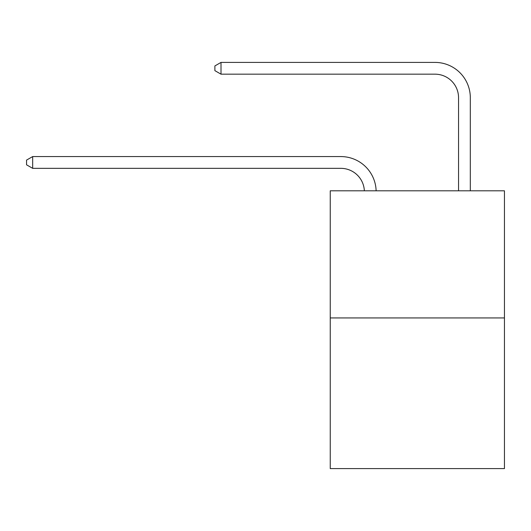<?xml version="1.0" encoding="UTF-8"?>
<svg xmlns="http://www.w3.org/2000/svg" width="531" height="531" viewBox="0 0 531 531"><rect width="100%" height="100%" fill="white"/><g stroke="black" fill="none" stroke-linecap="round" stroke-linejoin="round"><path stroke-width="0.8" d="M504.45 317.93L504.45 190.802L330.242 190.802L330.242 468.594L504.45 468.594L504.45 317.93L330.242 317.93M364.352 190.802A23.543 23.543 179.6 0 0 340.836 168.34A23.543 23.543 179.6 0 1 364.352 190.802A23.543 23.543 179.6 0 0 340.836 168.34A23.543 23.543 179.6 0 1 364.352 190.802A23.543 23.543 179.6 0 0 340.836 168.34A23.543 23.543 179.6 0 1 364.352 190.802A23.543 23.543 179.6 0 0 340.836 168.34A23.543 23.543 179.6 0 1 364.352 190.802A23.543 23.543 179.6 0 0 340.836 168.34A23.543 23.543 179.6 0 1 364.352 190.802A23.543 23.543 179.6 0 0 340.836 168.34A23.543 23.543 179.6 0 1 364.352 190.802A23.543 23.543 179.6 0 0 340.836 168.34A23.543 23.543 179.6 0 1 364.352 190.802A23.543 23.543 179.6 0 0 340.836 168.34A23.543 23.543 179.6 0 1 364.352 190.802A23.543 23.543 179.6 0 0 340.836 168.34A23.543 23.543 179.6 0 1 364.352 190.802A23.543 23.543 179.6 0 0 340.836 168.34A23.543 23.543 179.6 0 1 364.352 190.802A23.543 23.543 179.6 0 0 340.836 168.34A23.543 23.543 179.6 0 1 364.352 190.802A23.543 23.543 179.6 0 0 340.836 168.34A23.543 23.543 179.6 0 1 364.352 190.802A23.543 23.543 179.6 0 0 340.836 168.34A23.543 23.543 179.6 0 1 364.352 190.802A23.543 23.543 179.6 0 0 340.836 168.34A23.543 23.543 179.6 0 1 364.352 190.802A23.543 23.543 179.6 0 0 340.836 168.34A23.543 23.543 179.6 0 1 364.352 190.802A23.543 23.543 179.6 0 0 340.836 168.34A23.543 23.543 179.6 0 1 364.352 190.802A23.543 23.543 0 0 0 340.836 168.34L32.67 168.34L26.55 164.809L26.55 160.103L32.67 156.572L340.836 156.572A35.312 35.312 -0.4 0 1 376.127 190.802M458.545 190.802L458.545 97.717A23.543 23.543 0 0 0 435.002 74.174L221.009 74.174L214.882 70.643L214.882 65.937L221.009 62.406L435.002 62.406A35.312 35.312 0.4 0 1 470.313 97.717L470.313 190.802M32.67 168.34L32.67 156.572L340.836 156.572M458.545 97.717A23.543 23.543 -179.6 0 0 435.002 74.174M221.009 62.406L221.009 74.174"/></g></svg>
